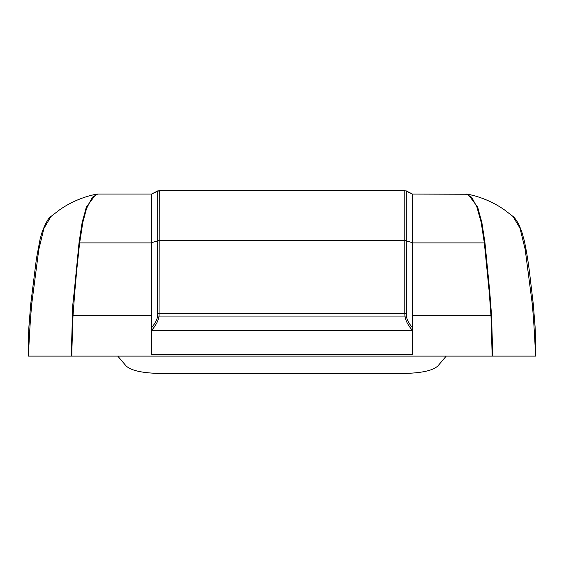 <?xml version="1.0" encoding="UTF-8"?>
<svg xmlns="http://www.w3.org/2000/svg" width="564" height="564" viewBox="0 0 564 564"><rect width="100%" height="100%" fill="white"/><g stroke="black" fill="none" stroke-linecap="round" stroke-linejoin="round"><path stroke-width="0.85" d="M534.799 356.117L535.8 356.117L535.243 330.144M535.617 356.117L535.109 327.176L533.304 304.299A3.532 2.256 174.4 0 0 533.297 304.25A3.532 2.256 174.4 0 0 532.113 302.769C533.699 318.843 534.446 332.732 535.617 356.117L71.233 356.117L72.439 315.769C72.093 309.044 73.405 298.906 74.251 291.581L79.023 242.865L82.168 222.308L86.482 206.854L96.021 194.235L96.832 194.15M79.023 242.865A3.532 2.242 11 0 1 79.665 242.901L82.83 222.315L86.574 208.405L92.292 197.287L97.642 194.079L96.028 194.235C82.584 197.04 70.366 202.293 59.368 209.998L51.042 216.435L43.921 228.406L38.775 249.633L31.887 302.769A3.532 2.256 -174.4 0 0 30.703 304.25A3.532 2.256 -174.4 0 0 30.696 304.299L28.82 328.142L28.27 356.117L71.832 356.117L71.889 349.983A3.532 0.557 -179.2 0 0 71.29 349.983M28.27 356.117L28.651 332.323M31.887 302.769C30.16 320.775 29.617 331.935 28.383 356.117M151.653 315.727L151.363 275.81L151.653 354.481L151.653 315.727L73.01 315.727L71.889 349.983M466.336 194.079L471.708 197.287L476.841 206.84L481.17 222.315L484.335 242.901L489.185 291.588A3.532 2.263 -6.1 0 1 489.749 291.581L491.561 315.769L492.767 356.117L492.168 356.117L490.99 315.727L412.347 315.727L412.347 354.481L412.636 194.15L406.284 191.196L406.284 240.842L412.636 242.746M489.749 291.581L484.977 242.865L481.832 222.308L477.518 206.854L467.979 194.242C481.423 197.04 493.641 202.293 504.632 210.005L512.958 216.435L519.959 228.089L525.183 249.401L532.113 302.769M512.916 216.4L512.958 216.435C514.41 217.394 516.356 220.031 518.795 224.345L521.679 231.395L524.28 240.666C526.346 250.254 528.108 260.892 529.554 272.581L533.297 304.25L535.13 327.19M117.763 356.117L126.117 365.93C131.165 370.618 142.621 373.128 160.486 373.453L403.514 373.453C421.379 373.128 432.835 370.618 437.883 365.93L446.237 356.117M151.363 194.079L97.664 194.079M412.636 275.81L412.347 315.727M412.636 194.079L467.979 194.242M32.74 356.117L44.02 356.117M412.249 330.208C407.835 324.963 405.403 320.239 404.945 316.044L159.055 316.044L159.267 190.547L151.363 194.15L151.363 275.81M151.751 327.409C155.199 323.32 157.137 319.555 157.567 316.136L157.716 240.842L151.363 242.746M157.567 316.136A3.532 2.136 -173.1 0 1 159.055 316.044C158.597 320.239 156.165 324.963 151.751 330.208M406.235 190.879L404.79 190.865L404.79 240.631A3.532 2.27 0 0 1 406.284 240.842L406.433 316.136C406.856 319.555 408.794 323.313 412.249 327.409M151.363 194.15L157.758 190.886M406.433 316.136A3.532 2.136 173.1 0 0 404.945 316.044L404.79 313.457L159.21 313.457A3.532 2.27 0 0 0 157.716 313.669M404.79 190.865L406.242 190.886L412.636 194.15M412.347 354.481L151.653 354.481M492.71 349.983A3.532 0.557 179.2 0 0 492.111 349.983M86.482 206.854A3.532 3.158 21.8 0 1 87.159 206.84M85.904 208.412A3.532 3.116 20.1 0 1 86.574 208.405M82.168 222.308A3.532 2.778 11.9 0 1 82.83 222.315M79.862 236.097A3.532 2.439 6.3 0 1 80.518 236.09M78.22 250.049A3.532 2.263 4.7 0 1 78.847 250.042L79.665 242.901L151.363 242.901M76.302 268.647A3.532 2.263 5.8 0 1 76.901 268.647L78.847 250.042M76.027 271.545A3.532 2.263 5.4 0 1 76.619 271.545L76.901 268.647M74.251 291.581A3.532 2.263 6.1 0 1 74.815 291.588L76.619 271.545M72.439 315.769A3.532 2.27 -1.7 0 1 73.01 315.727L74.815 291.588M412.249 330.342L151.751 330.342M489.185 291.588L490.99 315.727A3.532 2.27 -178.3 0 1 491.561 315.769M412.636 242.901L484.335 242.901A3.532 2.242 -11 0 1 484.977 242.865M476.841 206.84A3.532 3.158 -21.8 0 1 477.518 206.854M477.426 208.405A3.532 3.116 -20.1 0 1 478.096 208.412M481.17 222.315A3.532 2.778 -11.9 0 1 481.832 222.308M483.482 236.09A3.532 2.439 -6.3 0 1 484.138 236.097M485.153 250.042A3.532 2.263 -4.7 0 1 485.78 250.049M487.099 268.647A3.532 2.263 -5.8 0 1 487.698 268.647M487.381 271.545A3.532 2.263 -5.4 0 1 487.973 271.545M406.284 313.669A3.532 2.27 0 0 0 404.79 313.457L404.79 240.631L159.21 240.631A3.532 2.27 180 0 0 157.716 240.842L157.716 191.196L159.21 190.865M51.035 216.435C48.856 217.394 45.959 222.371 42.335 231.353L40.164 238.826L36.434 258.587L30.703 304.25L28.87 327.19M404.733 190.547L159.267 190.547"/></g></svg>
